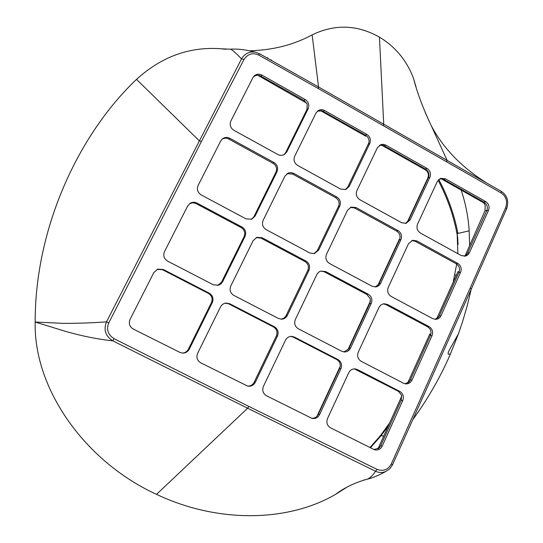 <?xml version="1.0" encoding="UTF-8"?>
<svg xmlns="http://www.w3.org/2000/svg" width="543" height="543" viewBox="0 0 543 543"><rect width="100%" height="100%" fill="white"/><g stroke="black" fill="none" stroke-linecap="round" stroke-linejoin="round"><path stroke-width="0.81" d="M413.128 419.189C428.149 398.481 440.59 376.72 450.459 353.914L458.455 333.769L462.751 321.089L467.36 305.234L471.154 289.426M416.081 87.07L413.569 78.599C406.877 60.64 395.494 46.82 379.428 37.128C357.267 24.659 334.841 23.906 312.137 34.874L318.544 86.975L259.378 53.648L255.264 52.148C249.359 51.32 244.784 53.56 241.533 58.861L106.489 321.843C103.387 329.784 105.485 336.117 112.774 340.848L247.622 408.227L375.505 471.27C378.926 472.804 382.313 472.899 385.659 471.555L389.752 468.813L392.555 464.74L471.338 289.012L506.565 208.892C509.09 201.338 507.352 195.5 501.365 191.394L318.544 86.975L318.042 88.414L258.821 55.128C252.739 52.345 247.798 53.805 243.997 59.499L201.433 141.506L108.776 322.847C106.15 329.472 107.942 334.76 114.132 338.71L248.796 406.415L377.093 469.39C383.365 471.595 388.096 469.79 391.286 463.973L470.211 288L505.669 207.67C507.685 201.317 506.205 196.43 501.216 193.009L318.042 88.414M249.895 50.777C272.946 50.146 293.688 44.845 312.137 34.874M346.414 487.519L335.235 494.558C287.498 522.203 217.499 523.323 156.54 494.361C85.489 461.903 33.612 389.385 35.173 322.047C34.969 228.427 78.233 134.576 136.517 79.38C161.359 56.757 189.331 46.542 220.431 48.741L226.058 49.264M271.405 59.906L270.523 59.927M383.731 436.083L380.439 435.615L369.953 447.575M453.188 282.211L456.704 264.088M458.068 244.499L457.647 237.108M469.627 245.68L469.179 230.856L457.912 233.409L457.118 232.56L458.048 243.793M377.962 448.857L401.026 397.761L401.664 395.399M469.179 230.856C468.365 217.37 465.697 203.774 461.177 190.077M457.871 253.69L457.118 232.56M440.896 178.613L482.727 202.281L484.132 203.347L485.204 205.213L485.035 210.643L486.752 210.63C488.028 207.093 487.119 204.27 484.017 202.166L443.611 179.346L439.884 178.715M306.849 103.279L257.552 75.131M316.949 416.332L340.237 366.253M465.046 255.95L485.035 210.643M345.362 189.656L347.73 187.145L368.826 142.931C369.511 139.66 368.446 137.114 365.622 135.295L365.819 136.225L320.261 110.501M347.764 350.086L370.536 300.822M407.678 383.025L429.839 333.938L430.436 335.452L431.054 333.029L430.748 330.558L429.859 328.78L427.633 326.791L385.774 304.521L383.324 303.883M436.701 318.741L457.987 271.575L458.923 272.314L439.233 315.958L438.357 317.377L435.031 319.332M407.23 222.263L427.762 178.124C429.119 174.574 428.21 171.751 425.02 169.654L381.335 144.981M377.853 285.414L399.241 239.436L399.458 239.782C400.782 236.151 399.845 233.259 396.648 231.114L354.403 207.935L350.337 207.419M251.409 219.311L253.934 216.705L275.946 172.212C277.269 168.785 276.482 165.927 273.577 163.633L228.555 138.906C226.261 137.813 224.049 137.956 221.917 139.327M229.852 138.302L273.984 162.52C277.419 164.862 278.416 167.943 276.984 171.764L255.101 216.026L251.755 219.175L246.033 218.877L201.168 194.91C197.611 192.534 196.593 189.392 198.107 185.475L220.716 140.976L222.42 138.872C224.727 137.189 227.205 136.999 229.852 138.302L228.888 139.083M369.797 143.433C371.14 139.727 370.163 136.714 366.878 134.413L324.646 110.548C322.366 109.36 320.173 109.408 318.069 110.684L315.958 113.093L294.7 156.255C293.281 160.049 294.279 163.117 297.679 165.452L340.59 189.086L345.905 189.473L349.217 186.364L369.797 143.433L368.344 144.173M245.029 236.388C246.502 232.479 245.49 229.356 241.988 227.028L197.021 203.096C194.672 201.942 192.378 202.003 190.145 203.286L187.695 205.96L164.509 251.579C162.961 255.583 163.993 258.767 167.617 261.122L213.345 284.797L218.659 285.204L220.974 283.874L222.603 281.742L245.029 236.388L244.099 236.585C245.504 232.818 244.533 229.818 241.173 227.585L195.541 203.326L192.785 202.777L189.629 203.645M308.967 270.319C310.386 266.443 309.381 263.362 305.974 261.088L262.16 237.766L256.88 237.332L253.113 240.678L230.789 285.998C229.302 289.969 230.32 293.105 233.857 295.412L278.389 318.463L281.661 319.196C284.24 318.992 286.141 317.716 287.369 315.374L308.967 270.319L307.806 270.387C309.184 266.661 308.22 263.701 304.922 261.502L260.878 238.065L256.228 237.596M212.279 302.614C213.793 298.616 212.761 295.46 209.198 293.145L163.368 269.518L157.742 269.145L153.839 272.579L130.062 319.365C128.474 323.465 129.519 326.689 133.218 329.024L179.828 352.366L182.176 353.059C185.346 353.235 187.715 351.925 189.29 349.115L212.279 302.614L211.471 302.56C212.897 298.731 211.913 295.697 208.505 293.451L162.432 269.701L157.144 269.389M293.783 173.387L291.17 172.586L288.503 172.912L284.919 176.108L263.138 220.329C261.685 224.211 262.69 227.313 266.158 229.635L309.863 252.99L314.363 253.595L318.666 250.092L339.748 206.116C341.126 202.322 340.142 199.281 336.789 196.987L293.783 173.387L292.589 174.025L287.043 173.651M277.432 336.103C278.885 332.133 277.873 329.017 274.398 326.764L229.757 303.747L225.868 303.035L224.449 303.361L222.331 304.548L220.75 306.415L197.638 353.31C196.104 357.375 197.143 360.552 200.74 362.839L247.744 386.127C251.09 386.596 253.608 385.313 255.298 382.279L277.432 336.103L276.38 335.92C277.778 332.133 276.808 329.133 273.462 326.927L228.583 303.795L225.148 303.164M371.283 303.388C372.641 299.539 371.656 296.498 368.33 294.279L325.63 271.548L320.675 271.1L318.761 272.111L317.051 274.106L295.351 319.515C293.919 323.458 294.924 326.553 298.365 328.807L341.757 351.267L344.289 351.966C347.079 351.986 349.142 350.71 350.479 348.138L371.283 303.388L369.803 303.537L370.34 298.779L366.864 294.455L324.123 271.717L320.743 271.079M340.909 368.724C342.3 364.787 341.303 361.719 337.916 359.507L294.428 337.088L291.564 336.361C288.822 336.436 286.785 337.726 285.462 340.23L263.43 386.358C261.964 390.397 262.982 393.526 266.484 395.759L311.913 418.361C315.3 418.992 317.865 417.73 319.596 414.574L340.909 368.724L339.531 368.629L340.271 365.846C340.305 363.057 339.131 360.959 336.748 359.547L293.016 337.006L290.77 336.402M432.031 335.628C433.334 331.807 432.364 328.807 429.119 326.635L387.492 304.474L384.193 303.761L382.801 304.026L380.724 305.159L379.184 307.026L358.258 352.176C356.88 356.086 357.871 359.147 361.231 361.346L403.524 383.236L405.546 383.867C408.445 384.057 410.589 382.795 411.988 380.073L432.031 335.628L430.436 335.452M460.6 272.253C461.876 268.514 460.912 265.547 457.722 263.362L416.834 240.922L412.7 240.284L408.479 243.726L388.259 287.383C386.921 291.211 387.899 294.231 391.198 296.451L432.73 318.639L435.683 319.345C438.113 319.182 439.898 317.954 441.031 315.666L460.6 272.253L458.835 272.511M488.517 210.351C489.752 206.686 488.809 203.754 485.673 201.548L445.498 178.851L440.74 178.348L437.298 181.484L417.553 224.116C416.25 227.863 417.214 230.85 420.458 233.083L461.251 255.556L465.765 256.045L467.91 254.81L469.396 252.753L488.517 210.351L486.752 210.63M402.77 400.524C404.107 396.614 403.123 393.58 399.824 391.422L357.437 369.566L355.21 368.907C352.305 368.772 350.147 370.048 348.728 372.749L327.517 418.551C326.105 422.556 327.11 425.651 330.531 427.83L374.568 449.78C377.948 450.514 380.507 449.271 382.245 446.047L402.77 400.524L401.175 400.3L401.644 395.311L398.433 391.34L354.341 368.88M385.829 145.124L383.446 144.343L381.003 144.56L377.392 147.716L356.907 190.613C355.543 194.387 356.527 197.414 359.846 199.695L401.677 222.739L406.096 223.329L410.06 219.976L429.893 177.31C431.183 173.624 430.226 170.651 427.008 168.398L385.829 145.124L384.322 145.857L383.29 145.348L379.489 145.28M356.093 207.582L351.09 207.107L347.479 210.351L326.499 254.287C325.108 258.142 326.099 261.203 329.479 263.47L372.077 286.236L375.681 286.935L377.005 286.629L378.96 285.496L380.412 283.711L400.938 239.599C402.261 235.832 401.284 232.832 398.019 230.592L356.093 207.582L354.674 208.084M308.166 108.702C309.564 104.962 308.58 101.914 305.207 99.559L261.889 75.077C259.065 73.672 256.506 73.943 254.205 75.871L252.936 77.574L230.87 120.994C229.397 124.822 230.408 127.924 233.897 130.313L278.362 154.789L280.704 155.393L283.066 155.115L284.362 154.538L286.806 151.897L308.166 108.702L306.924 109.577L307.243 104.134L304.168 100.584L260.613 75.979L257.246 75.131L253.69 76.42M283.887 154.796L285.543 152.807L306.924 109.577M365.622 135.295L323.16 111.308L322.142 110.84L317.424 111.172M217.621 285.469L221.551 282.184L244.004 236.796M281.342 319.203L284.152 318.022L285.883 316.067L307.711 270.59M247.527 386.08C250.499 386.195 252.699 384.946 254.124 382.326L276.285 336.124M317.662 415.449L317.594 415.544C316.067 417.574 314.044 418.477 311.519 418.239M318.191 414.506L339.531 368.629M374.032 449.59L379.231 447.894L380.623 445.857L401.175 400.3M189.29 349.115L188.353 349.298C187.009 351.701 184.946 352.957 182.176 353.059M188.455 349.088L211.37 302.77M313.929 253.683L317.282 250.635L338.486 206.428C339.531 203.978 339.294 201.663 337.766 199.485L335.635 197.645L292.589 174.025M343.821 351.918L348.511 349.156L348.979 348.321L369.803 303.537M404.956 383.765L409.191 381.817L410.277 380.134L430.348 335.655M457.722 263.362L456.154 263.749C459.297 265.866 460.22 268.724 458.923 272.314M455.964 263.647L414.961 241.153L411.845 240.542M464.238 256.296L466.79 254.484L467.516 253.269L486.664 210.827M405.465 223.451L408.37 220.621L428.325 177.717C429.628 174.14 428.705 171.283 425.549 169.144L384.322 145.857M378.681 284.356L375.138 286.969M379.028 283.711L399.458 239.782M505.669 207.67L506.565 208.892M501.216 193.009L501.365 191.394M258.821 55.128L259.378 53.648M243.997 59.499L241.533 58.861C235.18 52.311 231.42 49.087 230.246 49.203C237.386 48.68 245.728 49.657 255.264 52.148M108.776 322.847L106.489 321.843C92.534 322.888 78.07 323.39 63.097 323.363L35.173 322.047L64.176 330.952C80.737 335.818 96.939 339.117 112.774 340.848L114.132 338.71M377.093 469.39L375.505 471.27C372.932 475.288 370.258 477.901 367.496 479.123L363.817 480.053M391.286 463.973L392.555 464.74M267.875 57.87L266.579 57.707M370.421 447.805L381.24 435.506L388.435 425.658M456.493 274.887L454.681 275.138M457.912 233.409C454.253 214.458 447.873 196.485 438.758 179.502M482.727 202.281L484.017 202.166M273.984 162.52L272.857 163.205M261.889 75.077L260.81 76.095M305.207 99.559L303.971 100.475M286.806 151.897L285.638 152.617M258.794 75.273L260.613 75.979M305.132 101.955L304.168 100.584M255.101 216.026L254.036 216.508M276.984 171.764L275.844 172.416M349.217 186.364L347.825 186.948M366.878 134.413L365.432 135.187M321.66 110.691L323.16 111.308M324.646 110.548L323.343 111.417M197.021 203.096L196.172 203.639M241.988 227.028L240.97 227.476M222.603 281.742L221.653 281.98M287.369 315.374L286.188 315.476M305.974 261.088L304.725 261.393M262.16 237.766L261.074 238.167M229.757 303.747L228.779 303.897M274.398 326.764L273.258 326.818M255.298 382.279L254.226 382.123M340.149 366.45L339.626 368.419M294.428 337.088L293.213 337.108M337.916 359.507L336.551 359.439M319.596 414.574L318.286 414.295M357.437 369.566L355.998 369.464M399.824 391.422L398.236 391.238M382.245 446.047L380.718 445.654M378.451 448.545L380.623 445.857M401.026 397.761L401.27 400.096M163.368 269.518L162.635 269.803M209.198 293.145L208.302 293.342M336.789 196.987L335.438 197.537M339.748 206.116L338.391 206.625M318.666 250.092L317.377 250.438M348.552 349.095L348.979 348.321M370.041 302.193L369.898 303.333M325.63 271.548L324.314 271.819M368.33 294.279L366.864 294.455M350.479 348.138L349.068 348.117M408.574 382.415L410.277 380.134M387.492 304.474L385.958 304.616M429.119 326.635L427.443 326.689M411.988 380.073L410.365 379.937M437.848 317.913L439.233 315.958M416.834 240.922L415.212 241.296M441.031 315.666L439.321 315.761M466.369 254.966L467.516 253.269M485.673 201.548L483.833 202.064M469.396 252.753L467.598 253.079M442.538 178.871L443.611 179.346M445.498 178.851L443.787 179.448M427.008 168.398L425.366 169.036M382.883 145.212L384.139 145.748M425.02 169.654L425.549 169.144M408.078 221.171L408.37 220.621M427.762 178.124L428.325 177.717M429.893 177.31L428.237 177.914M410.06 219.976L408.458 220.431M398.019 230.592L396.458 231.006M400.938 239.599L399.363 239.986M380.623 283.29L379.116 283.514M470.211 288L471.338 289.012M446.658 161.583L447.004 160.104L431.291 125.793C443.278 148.246 461.57 167.196 486.175 182.638M383.283 125.331L383.718 123.967L379.428 37.128M201.433 141.506L199.206 140.712L136.517 79.38M248.796 406.415L247.622 408.227L156.54 494.361M425.135 112.34L431.291 125.793C423.14 108.539 417.234 92.805 413.569 78.599M380.5 435.54L389.731 422.787M457.606 237.094C454.124 217.078 447.622 198.114 438.092 180.201M256.88 237.332L256.54 237.461M225.868 303.035L225.338 303.123M291.564 336.361L291.116 336.368M355.21 368.907L354.844 368.88M157.742 269.145L157.185 269.369M450.459 353.914L448.511 354.246C448.24 353.703 447.14 354.097 449.869 349.149L458.455 333.769M275.525 62.744L262.174 55.23M220.431 48.741L230.246 49.203M335.235 494.558C344.52 487.58 355.278 482.435 367.496 479.123C372.641 477.901 378.695 475.383 385.659 471.555"/></g></svg>
